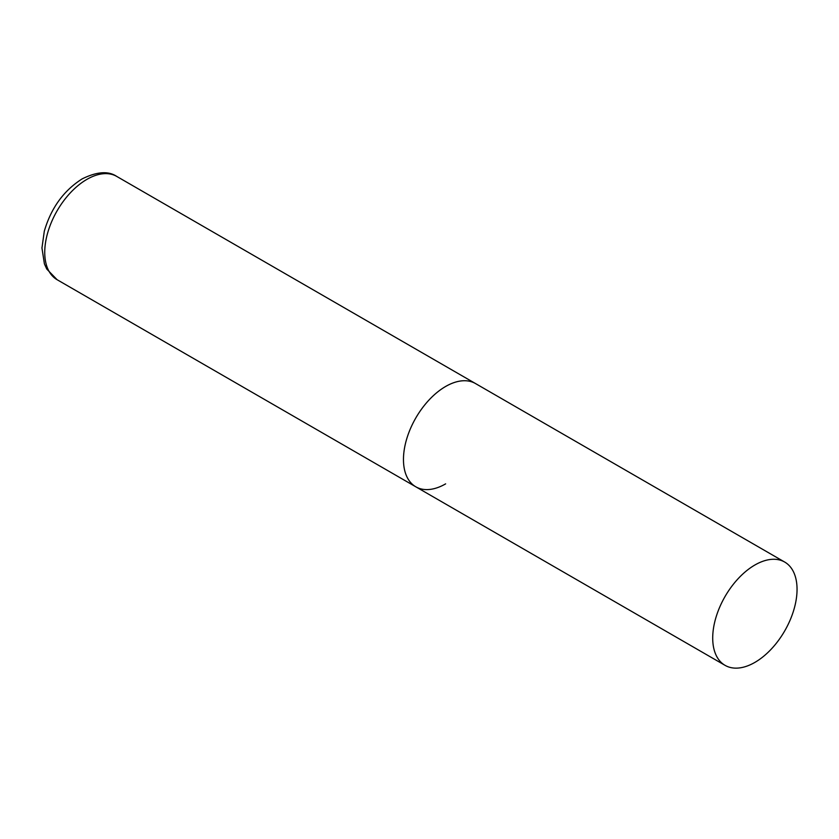 <?xml version="1.0" encoding="UTF-8"?>
<svg xmlns="http://www.w3.org/2000/svg" width="839" height="839" viewBox="0 0 839 839"><rect width="100%" height="100%" fill="white"/><g stroke="black" fill="none" stroke-linecap="round" stroke-linejoin="round"><path stroke-width="1.26" d="M445.635 483.862A59.632 34.43 -60 0 1 415.819 486.809A59.632 34.43 -60 0 1 406.674 439.028A59.632 34.43 -60 0 1 445.635 386.475A59.632 34.43 -60 0 1 475.451 383.517A59.632 34.43 120 0 0 429.495 399.49A59.632 34.43 120 0 0 403.465 459.51A59.632 34.43 120 0 0 415.819 486.809L57.094 279.702A59.632 34.43 -60 0 1 47.949 231.921A59.632 34.43 -60 0 1 86.91 179.368A59.632 34.43 -60 0 1 116.726 176.41C108.399 170.789 96.873 171.617 82.138 178.896C63.67 190.61 51.064 208.051 44.299 231.218L41.95 247.966L44.404 263.855L46.743 269.015L57.094 279.702M797.05 589.356A59.632 34.43 120 0 0 784.696 562.057A59.632 34.43 120 0 0 738.74 578.04A59.632 34.43 120 0 0 712.71 638.049A59.632 34.43 120 0 0 725.064 665.348A59.632 34.43 120 0 0 771.02 649.376A59.632 34.43 120 0 0 797.05 589.356M784.696 562.057L116.726 176.41M415.819 486.809L725.064 665.348"/></g></svg>
